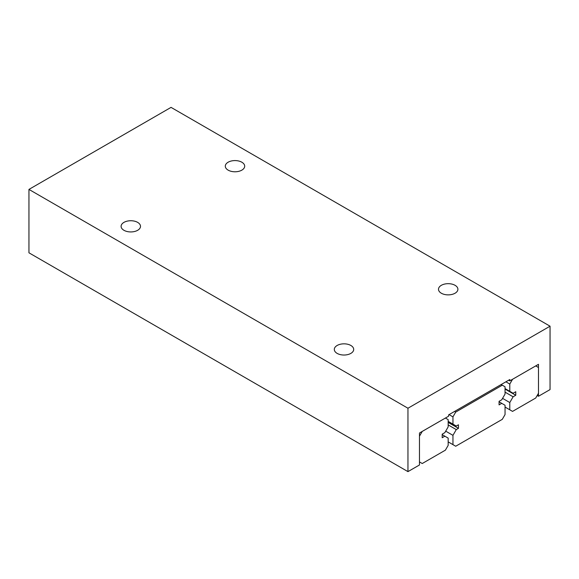 <?xml version="1.0" encoding="UTF-8"?>
<svg xmlns="http://www.w3.org/2000/svg" width="579" height="579" viewBox="0 0 579 579"><rect width="100%" height="100%" fill="white"/><g stroke="black" fill="none" stroke-linecap="round" stroke-linejoin="round"><path stroke-width="0.87" d="M228.14 170.139A9.698 5.602 180 0 1 225.296 166.18A9.698 5.602 180 0 1 231.282 161.005A9.698 5.602 180 0 1 241.856 162.221A9.698 5.602 180 0 1 244.693 166.18A9.698 5.602 180 0 1 238.707 171.355A9.698 5.602 180 0 1 228.14 170.139M337.144 353.393A9.698 5.602 180 0 1 334.307 349.427A9.698 5.602 180 0 1 340.293 344.259A9.698 5.602 180 0 1 350.86 345.468A9.698 5.602 180 0 1 353.704 349.427A9.698 5.602 180 0 1 347.718 354.601A9.698 5.602 180 0 1 337.144 353.393M123.942 230.297A9.698 5.602 180 0 1 121.098 226.338A9.698 5.602 180 0 1 127.09 221.164A9.698 5.602 180 0 1 137.657 222.379A9.698 5.602 180 0 1 140.502 226.338A9.698 5.602 180 0 1 134.509 231.513A9.698 5.602 180 0 1 123.942 230.297M441.343 293.235A9.698 5.602 180 0 1 438.498 289.276A9.698 5.602 180 0 1 444.491 284.101A9.698 5.602 180 0 1 455.058 285.309A9.698 5.602 180 0 1 457.902 289.276A9.698 5.602 180 0 1 451.909 294.443A9.698 5.602 180 0 1 441.343 293.235M538.484 396.26L538.484 364.314L509.81 380.866L509.81 379.542L448.609 414.875L448.609 416.2L419.478 433.02L419.478 464.973L407.956 471.624L407.956 408.231L550.05 326.194L550.05 389.587L538.484 396.26L537.174 395.508M508.666 380.208L509.81 380.866M550.05 326.194L171.044 107.376L28.95 189.413L28.95 252.806L407.956 471.624M28.95 189.413L407.956 408.231M538.484 393.235L535.727 398.019L512.553 411.394L509.795 409.802L509.795 402.535L513.117 396.789L515.766 395.262L515.766 391.715L513.117 393.242L509.795 391.324L509.795 384.065L512.553 379.288L535.727 365.906L538.484 367.499L538.484 393.235M505.047 407.059L509.795 409.802M502.565 398.359L509.795 402.535M505.047 392.135L513.117 396.789M505.047 389.081L515.766 395.262M505.047 388.589L509.795 391.324M505.887 381.807L509.795 384.065M419.478 436.197L422.236 431.413L445.41 418.038L448.168 419.63L448.168 426.889L444.846 432.636L442.197 434.17L442.197 437.717L444.846 436.19L448.168 438.108L448.168 445.367L445.41 450.144L422.236 463.526L419.478 461.933L419.478 436.197M442.197 434.663L444.846 436.19M501.153 384.543L505.047 386.786L505.047 394.053L501.732 399.799L499.069 401.334L499.069 404.887L501.732 403.346L505.047 405.264L505.047 414.564L502.29 419.341L455.709 446.235L448.168 441.878M445.707 431.16L452.952 435.343L456.274 429.596L458.452 428.337L458.452 424.783L456.274 426.043L448.168 421.367M448.168 424.914L456.274 429.596M448.168 422.402L458.452 428.337M449.058 414.615L452.952 416.866L455.709 412.089L454.573 411.43M499.069 401.812L501.732 403.346M452.952 424.132L452.952 416.866M452.952 444.643L452.952 435.343M455.709 412.089L502.29 385.194"/></g></svg>
